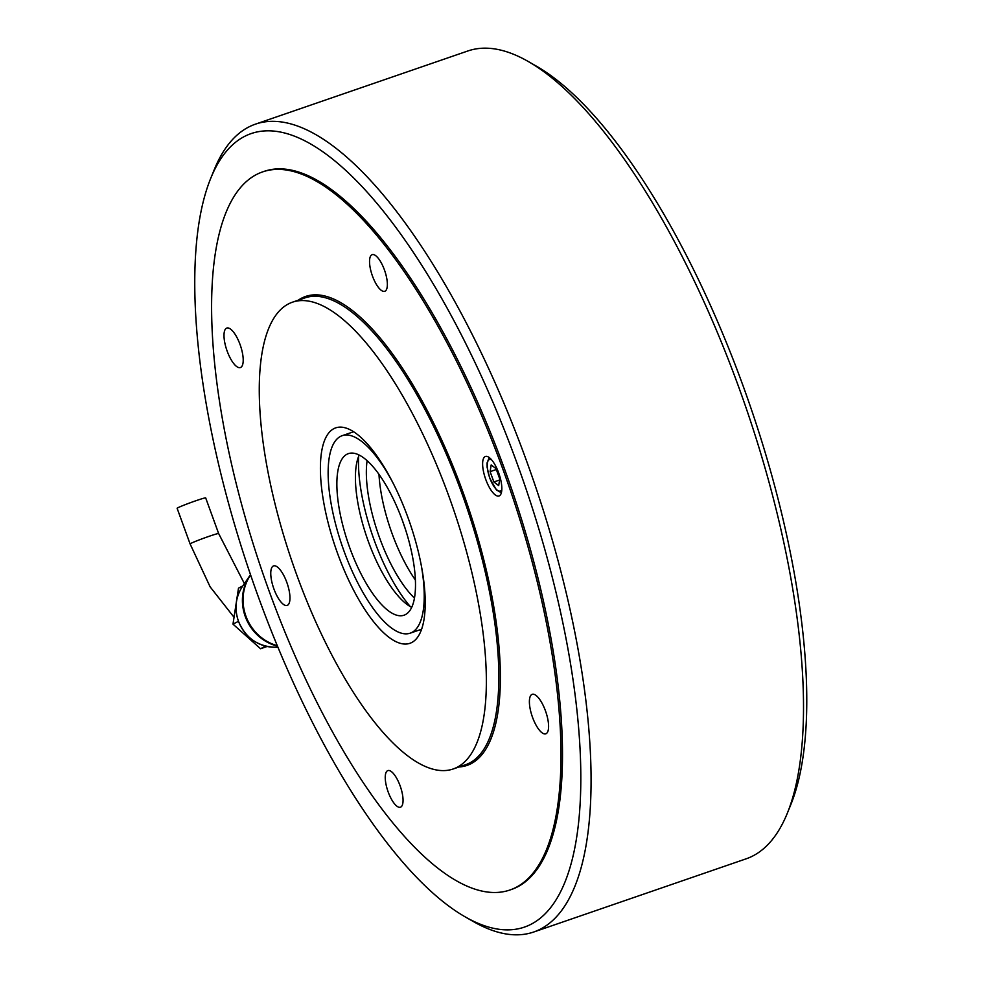 <?xml version="1.0" encoding="UTF-8"?>
<svg xmlns="http://www.w3.org/2000/svg" width="983" height="983" viewBox="0 0 983 983"><rect width="100%" height="100%" fill="white"/><g stroke="black" fill="none" stroke-linecap="round" stroke-linejoin="round"><path stroke-width="1.47" d="M258.468 597.234A419.618 144.231 -109 0 0 465.106 916.82A419.618 144.231 -109 0 0 517.156 463.595A419.618 144.231 -109 0 0 210.694 178.414A419.618 144.231 -109 0 0 258.468 597.234M210.694 178.414L214.233 169.715A427.224 146.848 71 0 1 255.383 124.177A427.224 146.848 71 0 1 526.237 460.069A427.224 146.848 71 0 1 533.732 932.007A427.224 146.848 71 0 1 473.253 921.489L465.106 916.82M528.276 61.511L536.423 66.18A419.618 144.231 71 0 1 743.05 385.766A419.618 144.231 71 0 1 790.836 804.585L787.297 813.285A427.224 146.848 -109 0 0 738.651 386.884A427.224 146.848 -109 0 0 528.276 61.511A427.224 146.848 -109 0 0 467.797 50.993L255.383 124.177M533.732 932.007L746.134 858.823A427.224 146.848 -109 0 0 787.297 813.285M402.428 520.56A152.844 52.541 -109 0 0 405.389 529.173M510.005 889.971L511.516 889.455A379.745 130.53 -109 0 0 504.869 469.948A379.745 130.53 -109 0 0 264.108 171.386L262.596 171.902A379.745 130.53 71 0 1 506.564 479.434A379.745 130.53 71 0 1 516.038 887.391A379.745 130.53 71 0 1 510.005 889.971A379.745 130.53 71 0 1 266.024 582.452A379.745 130.53 71 0 1 256.563 174.482A379.745 130.53 71 0 1 262.596 171.902M267.118 646.482L260.556 648.743L232.983 624.144L238.476 621.305M260.556 648.743L265.607 646.138M232.983 624.144L238.5 588.141L242.838 585.905M277.943 647.244L276.444 646.064A44.935 42.146 62.7 0 0 277.575 646.335M218.644 533.548L205.68 497.902A15.187 0.713 160 0 0 196.084 500.679A15.187 0.713 160 0 0 177.124 508.297L190.1 543.943A15.187 0.713 160 0 1 209.06 536.325A15.187 0.713 160 0 1 218.644 533.548L244.398 583.619M333.888 428.649A113.93 39.16 -109 0 0 336.727 551.045A113.93 39.16 -109 0 0 409.923 643.3A113.93 39.16 -109 0 0 411.73 642.526A113.93 39.16 -109 0 0 408.891 520.13A113.93 39.16 -109 0 0 335.695 427.875A113.93 39.16 -109 0 0 333.888 428.649M531.852 694.465A20.889 7.176 -109 0 0 532.381 716.902A20.889 7.176 -109 0 0 545.798 733.822A20.889 7.176 -109 0 0 546.13 733.674A20.889 7.176 -109 0 0 545.602 711.237A20.889 7.176 -109 0 0 532.184 694.317A20.889 7.176 -109 0 0 531.852 694.465M226.471 328.199A20.889 7.176 -109 0 0 226.987 350.636A20.889 7.176 -109 0 0 240.405 367.556A20.889 7.176 -109 0 0 240.737 367.409A20.889 7.176 -109 0 0 240.221 344.972A20.889 7.176 -109 0 0 226.803 328.064A20.889 7.176 -109 0 0 226.471 328.199M371.832 254.806A19.365 6.66 -109 0 0 372.311 275.609A19.365 6.66 -109 0 0 384.758 291.287A19.365 6.66 -109 0 0 385.066 291.165A19.365 6.66 -109 0 0 384.586 270.35A19.365 6.66 -109 0 0 372.139 254.671A19.365 6.66 -109 0 0 371.832 254.806M387.535 770.721A19.365 6.66 -109 0 0 388.015 791.524A19.365 6.66 -109 0 0 400.45 807.203A19.365 6.66 -109 0 0 400.757 807.08A19.365 6.66 -109 0 0 400.278 786.265A19.365 6.66 -109 0 0 387.843 770.586A19.365 6.66 -109 0 0 387.535 770.721M485.098 456.604A20.889 7.176 -109 0 0 485.614 479.053A20.889 7.176 -109 0 0 499.032 495.96A20.889 7.176 -109 0 0 499.364 495.825A20.889 7.176 -109 0 0 498.848 473.376A20.889 7.176 -109 0 0 485.43 456.468A20.889 7.176 -109 0 0 485.098 456.604M273.225 566.061A20.889 7.176 -109 0 0 273.753 588.498A20.889 7.176 -109 0 0 287.171 605.405A20.889 7.176 -109 0 0 287.503 605.27A20.889 7.176 -109 0 0 286.975 582.833A20.889 7.176 -109 0 0 273.557 565.913A20.889 7.176 -109 0 0 273.225 566.061M288.486 303.894A246.844 84.845 71 0 1 292.406 302.211A246.844 84.845 71 0 1 450.988 502.104A246.844 84.845 71 0 1 457.144 767.281A246.844 84.845 71 0 1 453.224 768.964A246.844 84.845 71 0 1 294.642 569.071A246.844 84.845 71 0 1 288.486 303.894M415.391 580.019A87.34 30.018 71 0 1 378.983 474.347M414.457 598.106A87.34 30.018 71 0 1 367.114 460.683M410.366 606.658A104.431 35.892 71 0 1 394.49 584.049A104.431 35.892 71 0 1 358.623 456.468M411.693 607.371A85.447 29.367 71 0 1 403.927 601.891A85.447 29.367 71 0 1 384.881 577.193A85.447 29.367 71 0 1 356.485 464.173A85.447 29.367 71 0 1 359.213 455.08M366.327 583.583A85.447 29.367 71 0 1 338.25 502.596A85.447 29.367 71 0 1 348.351 453.642A85.447 29.367 71 0 1 386.036 485.27A85.447 29.367 71 0 1 414.113 566.257A85.447 29.367 71 0 1 404.013 615.211A85.447 29.367 71 0 1 366.327 583.583M421.289 565.397A104.431 35.892 71 0 1 410.206 633.163A104.431 35.892 71 0 1 364.14 594.506A104.431 35.892 71 0 1 329.833 495.518A104.431 35.892 71 0 1 342.158 435.69A104.431 35.892 71 0 1 388.224 474.347A104.431 35.892 71 0 1 392.635 482.235M499.745 478.93L495.985 468.596L491.168 464.959L490.112 471.643L493.871 481.965L498.688 485.614L499.745 478.93M499.573 479.999L493.871 481.965M496.317 469.505L490.112 471.643M242.396 586.556C235.551 597.16 234.237 608.698 238.439 621.195C245.222 637.34 256.993 646.015 273.729 647.207A38.239 35.867 -117.3 0 1 238.464 621.158A38.239 35.867 -117.3 0 1 242.396 586.556L249.94 575.522A45.341 42.515 62.7 0 0 245.283 616.55A45.341 42.515 62.7 0 0 277.501 646.163M277.292 645.684A45.587 42.76 -117.3 0 1 245.934 616.181A45.587 42.76 -117.3 0 1 250.604 574.932M453.224 768.964L465.696 764.663A246.844 84.845 -109 0 0 469.616 762.98A246.844 84.845 -109 0 0 463.46 497.803A246.844 84.845 -109 0 0 304.877 297.91L292.406 302.211M298.168 300.22A247.974 85.238 71 0 1 301.572 298.181A247.974 85.238 71 0 1 462.735 491.451A247.974 85.238 71 0 1 471.017 763.705A247.974 85.238 71 0 1 458.987 766.973M491.488 459.712A16.711 5.738 -109 0 0 489.78 477.947A16.711 5.738 -109 0 0 501.809 489.669M249.94 575.522L250.518 574.699M273.729 647.207L277.341 647.269M234.028 617.275L210.116 586.826L190.1 543.943M410.206 633.163L421.621 629.218M342.158 435.69L353.585 431.758M489.239 457.55L487.064 462.919L487.113 467.257L489.657 478.033L496.378 489.89L501.367 492.766"/></g></svg>

